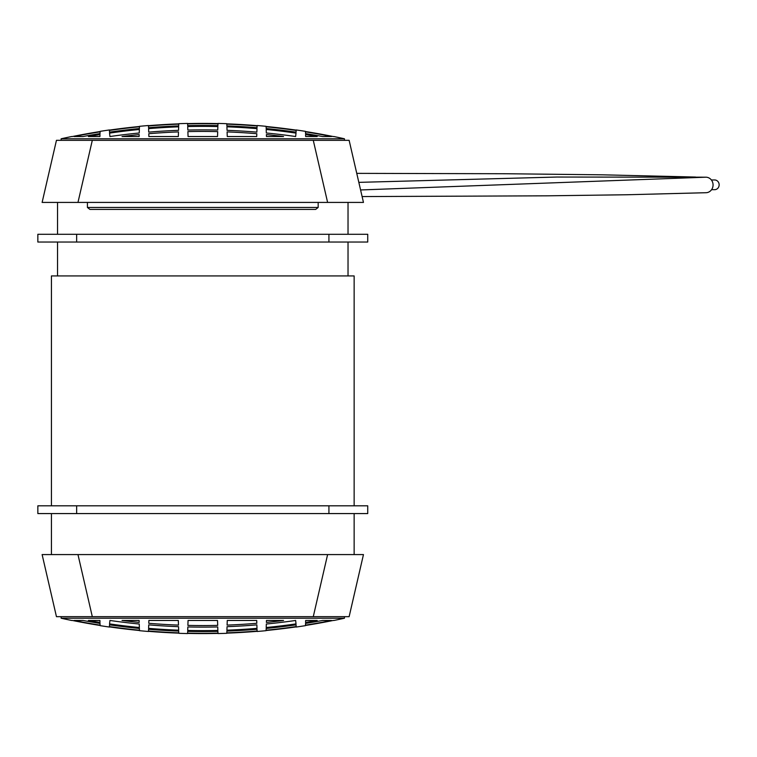 <?xml version="1.0" encoding="UTF-8"?>
<svg xmlns="http://www.w3.org/2000/svg" width="757" height="757" viewBox="0 0 757 757"><rect width="100%" height="100%" fill="white"/><g stroke="black" fill="none" stroke-linecap="round" stroke-linejoin="round"><path stroke-width="1.14" d="M711.381 179.967L714.646 179.967A4.854 4.504 90 0 1 719.15 184.822A4.854 4.504 90 0 1 714.646 189.676L711.589 189.676M87.415 207.465L318.167 207.465L315.669 209.405L89.913 209.405L87.415 207.465L87.415 202.422M148.476 125.511L148.476 125.511A654.057 654.057 0 0 0 139.477 126.324L139.477 126.485A654.01 653.613 0 0 0 109.443 130.109L109.434 129.949A654.057 654.057 0 0 0 100.104 131.358L100.104 131.529A654.01 653.613 -0 0 0 72.407 136.534L71.631 136.534A654.057 654.057 0 0 0 61.137 138.777L344.444 138.777L344.444 140.329M79.088 140.329L349.128 140.329L363.464 202.422L327.611 202.422L352.308 202.422L327.611 202.422L313.275 140.329L326.494 140.329M75.984 202.422L53.274 202.422L75.984 202.422M77.971 202.422L42.118 202.422L56.453 140.329L92.307 140.329L77.971 202.422L327.611 202.422M217.969 123.59L217.969 123.59A654.01 653.613 0 0 0 187.613 123.59L187.613 123.59M296.034 133.109A648.323 647.926 -0 0 0 266.209 129.475L266.332 132.986A650.282 649.885 0 0 1 295.637 136.534L296.034 133.109M256.992 128.643A648.323 647.926 -0 0 0 226.92 126.816L227.043 130.327A650.282 649.885 0 0 1 256.869 132.134L256.992 128.643M217.865 126.542L217.742 130.053A650.282 649.885 180 0 0 187.831 130.053L187.717 126.542A648.323 647.926 180 0 1 217.865 126.542M178.661 126.816L178.538 130.327A650.282 649.885 180 0 0 148.713 132.134L148.59 128.643A648.323 647.926 180 0 1 178.661 126.816M139.373 129.475L139.25 132.986A650.282 649.885 180 0 0 109.945 136.534L109.547 133.109A648.323 647.926 180 0 1 139.373 129.475M317.192 136.534A648.323 647.926 -0 0 0 305.582 134.566L305.658 136.534L317.192 136.534M322.567 136.534L331.557 136.534A652.345 651.947 -0 0 0 305.487 131.841L305.554 133.601A653.329 652.922 0 0 1 322.567 136.534M344.444 138.777A654.057 654.057 0 0 0 333.951 136.534L333.175 136.534A654.01 653.613 180 0 0 305.478 131.529L305.478 131.358A654.057 654.057 0 0 0 296.148 129.949L296.138 130.109A654.01 653.613 180 0 0 266.104 126.485L266.104 126.324A654.057 654.057 0 0 0 257.106 125.511L257.096 125.671A654.01 653.613 180 0 0 226.816 123.855L226.807 123.694A654.057 654.057 0 0 0 217.978 123.429M178.69 125.917A653.329 652.922 180 0 0 148.552 127.725L148.495 125.974A652.345 651.947 180 0 1 178.756 124.157L178.69 125.917M139.468 126.788L139.402 128.548A653.329 652.922 180 0 0 109.51 132.163L109.453 130.422A652.345 651.947 180 0 1 139.468 126.788M296.072 132.163L296.129 130.422A652.345 651.947 -0 0 0 266.114 126.788L266.18 128.548A653.329 652.922 0 0 1 296.072 132.163M187.622 123.883A652.345 651.947 180 0 1 217.959 123.883L217.902 125.643A653.329 652.922 180 0 0 187.679 125.643L187.622 123.883M148.486 125.671A654.01 653.613 0 0 1 178.766 123.855L178.775 123.694A654.057 654.057 0 0 1 187.604 123.429M257.02 127.725L257.087 125.974A652.345 651.947 -0 0 0 226.826 124.157L226.892 125.917A653.329 652.922 0 0 1 257.02 127.725M100.094 131.841L100.028 133.601A653.329 652.922 180 0 0 83.015 136.534L74.025 136.534A652.345 651.947 180 0 1 100.094 131.841M88.389 136.534A648.323 647.926 180 0 1 100 134.566L99.924 136.534L88.389 136.534M187.887 131.614A641.879 641.491 180 0 1 217.694 131.614L217.524 136.534L188.058 136.534L187.887 131.614M148.769 133.715A641.879 641.491 180 0 1 178.482 131.898L178.321 136.534L148.864 136.534L148.769 133.715L148.864 136.534M122.038 136.534A641.879 641.491 180 0 1 139.193 134.595L139.127 136.534L122.038 136.534M283.544 136.534A641.879 641.491 -0 0 0 266.388 134.595L266.455 136.534L283.544 136.534M256.812 133.715A641.879 641.491 -0 0 0 227.1 131.898L227.261 136.534L256.718 136.534L256.812 133.715L256.718 136.534M99.924 136.534L100 134.566M139.127 136.534L139.193 134.595M305.658 136.534L305.582 134.566M266.455 136.534L266.388 134.595M318.167 207.465L318.167 202.422M358.827 182.361L556.792 177.043L705.855 177.195A7.759 7.21 90 0 1 713.066 184.793A7.759 7.21 90 0 1 706.158 192.713L627.648 194.738L547.33 195.817L362.111 196.565M42.118 202.422L56.453 140.329M349.128 140.329L363.464 202.422M51.429 513.577L51.429 554.578L77.971 554.578L53.274 554.578M51.429 505.808L51.429 275.927L354.144 275.927L354.144 505.808M257.106 631.489L257.106 631.489A654.057 654.057 0 0 0 266.104 630.676L266.104 630.515A654.01 653.613 180 0 0 296.138 626.891L296.148 627.051A654.057 654.057 0 0 0 305.478 625.642L305.478 625.471A654.01 653.613 180 0 0 333.175 620.466L333.951 620.466A654.057 654.057 0 0 0 344.444 618.223L61.137 618.223L61.137 616.671M326.494 616.671L56.453 616.671L42.118 554.578L77.971 554.578L92.307 616.671L79.088 616.671M327.611 554.578L363.464 554.578L349.128 616.671L313.275 616.671L327.611 554.578L352.308 554.578L77.971 554.578M187.613 633.41L187.613 633.41A654.01 653.613 180 0 0 217.969 633.41L217.969 633.41M109.547 623.891A648.323 647.926 180 0 0 139.373 627.525L139.25 624.014A650.282 649.885 180 0 1 109.945 620.466L109.547 623.891M148.59 628.357A648.323 647.926 180 0 0 178.661 630.184L178.538 626.673A650.282 649.885 180 0 1 148.713 624.866L148.59 628.357M187.717 630.458L187.831 626.947A650.282 649.885 -0 0 0 217.742 626.947L217.865 630.458A648.323 647.926 0 0 1 187.717 630.458M226.92 630.184L227.043 626.673A650.282 649.885 -0 0 0 256.869 624.866L256.992 628.357A648.323 647.926 0 0 1 226.92 630.184M266.209 627.525L266.332 624.014A650.282 649.885 -0 0 0 295.637 620.466L296.034 623.891A648.323 647.926 0 0 1 266.209 627.525M88.389 620.466A648.323 647.926 180 0 0 100 622.434L99.924 620.466L88.389 620.466M83.015 620.466L74.025 620.466A652.345 651.947 180 0 0 100.094 625.159L100.028 623.399A653.329 652.922 180 0 1 83.015 620.466M61.137 618.223A654.057 654.057 0 0 0 71.631 620.466L72.407 620.466A654.01 653.613 0 0 0 100.104 625.471L100.104 625.642A654.057 654.057 0 0 0 109.434 627.051L109.443 626.891A654.01 653.613 -0 0 0 139.477 630.515L139.477 630.676A654.057 654.057 0 0 0 148.476 631.489L148.486 631.329A654.01 653.613 -0 0 0 178.766 633.145L178.775 633.306A654.057 654.057 0 0 0 187.604 633.571M226.892 631.083A653.329 652.922 -0 0 0 257.02 629.275L257.087 631.026A652.345 651.947 0 0 1 226.826 632.843L226.892 631.083M266.114 630.212L266.18 628.452A653.329 652.922 -0 0 0 296.072 624.837L296.129 626.578A652.345 651.947 0 0 1 266.114 630.212M109.51 624.837L109.453 626.578A652.345 651.947 180 0 0 139.468 630.212L139.402 628.452A653.329 652.922 180 0 1 109.51 624.837M217.959 633.117A652.345 651.947 0 0 1 187.622 633.117L187.679 631.357A653.329 652.922 -0 0 0 217.902 631.357L217.959 633.117M257.096 631.329A654.01 653.613 180 0 1 226.816 633.145L226.807 633.306A654.057 654.057 0 0 1 217.978 633.571M148.552 629.275L148.495 631.026A652.345 651.947 180 0 0 178.756 632.843L178.69 631.083A653.329 652.922 180 0 1 148.552 629.275M305.487 625.159L305.554 623.399A653.329 652.922 -0 0 0 322.567 620.466L331.557 620.466A652.345 651.947 0 0 1 305.487 625.159M317.192 620.466A648.323 647.926 0 0 1 305.582 622.434L305.658 620.466L317.192 620.466M217.694 625.386A641.879 641.491 0 0 1 187.887 625.386L188.058 620.466L217.524 620.466L217.694 625.386M256.812 623.285A641.879 641.491 0 0 1 227.1 625.102L227.261 620.466L256.718 620.466L256.812 623.285L256.718 620.466M283.544 620.466A641.879 641.491 0 0 1 266.388 622.405L266.455 620.466L283.544 620.466M122.038 620.466A641.879 641.491 180 0 0 139.193 622.405L139.127 620.466L122.038 620.466M148.769 623.285A641.879 641.491 180 0 0 178.482 625.102L178.321 620.466L148.864 620.466L148.769 623.285L148.864 620.466M352.308 554.578L354.144 554.578L354.144 513.577M305.658 620.466L305.582 622.434M266.455 620.466L266.388 622.405M99.924 620.466L100 622.434M139.127 620.466L139.193 622.405M363.464 554.578L349.128 616.671M56.453 616.671L42.118 554.578M367.732 242.041L37.85 242.041L37.85 234.282L367.732 234.282L367.732 242.041M367.732 513.577L37.85 513.577L37.85 505.808L367.732 505.808L367.732 513.577M360.587 189.96L705.855 177.195M695.569 177.053L602.383 174.82L506.017 173.741L356.755 173.362M328.926 242.041L328.926 234.282M76.656 242.041L76.656 234.282M328.926 513.577L328.926 505.808M76.656 513.577L76.656 505.808M348.031 275.927L348.031 242.041M348.031 234.282L348.031 202.422M57.541 275.927L57.541 242.041M57.541 234.282L57.541 202.422M61.137 138.777L61.137 140.329M344.444 618.223L344.444 616.671"/></g></svg>
